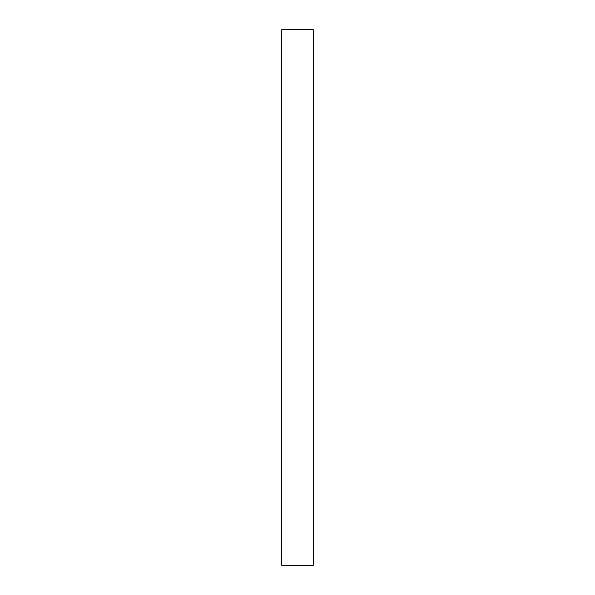 <?xml version="1.0" encoding="UTF-8"?>
<svg xmlns="http://www.w3.org/2000/svg" width="595" height="595" viewBox="0 0 595 595"><rect width="100%" height="100%" fill="white"/><g stroke="black" fill="none" stroke-linecap="round" stroke-linejoin="round"><path stroke-width="0.45" stroke-dasharray="2.98 2.23" d="M313.312 565.25L281.688 565.25L313.312 565.25L313.312 29.75L281.688 29.75L281.688 565.25L281.688 29.75L313.312 29.75L313.312 565.25"/><path stroke-width="0.89" d="M281.688 565.25L313.312 565.25L281.688 565.25L281.688 29.75L313.312 29.75L281.688 29.75L281.688 565.25M313.312 29.75L313.312 565.25L313.312 29.75"/></g></svg>
